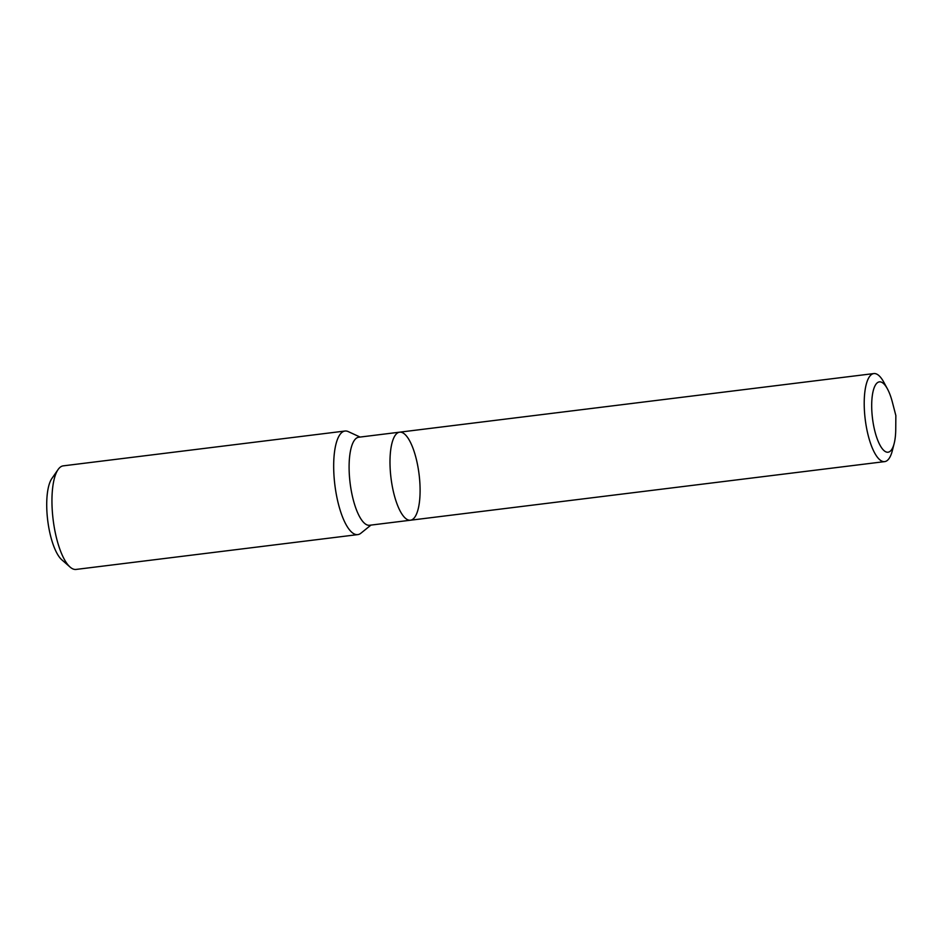 <?xml version="1.0" encoding="UTF-8"?>
<svg xmlns="http://www.w3.org/2000/svg" width="943" height="943" viewBox="0 0 943 943"><rect width="100%" height="100%" fill="white"/><g stroke="black" fill="none" stroke-linecap="round" stroke-linejoin="round"><path stroke-width="1.41" d="M370.953 525.098L360.874 533.231A52.183 16.644 -97 0 1 357.786 534.61A52.183 16.644 -97 0 1 333.857 473.339A52.183 16.644 -97 0 1 344.985 431.034A52.183 16.644 -97 0 1 348.321 431.635L360.073 437.057M344.985 431.034L63.252 465.854A52.183 16.644 83 0 0 58.065 469.567A52.183 16.644 83 0 0 53.138 519.687A52.183 16.644 83 0 0 70.124 567.097A52.183 16.644 83 0 0 76.053 569.431L357.786 534.61M58.065 469.567L51.818 478.584A43.484 13.874 83 0 0 47.704 520.347A43.484 13.874 83 0 0 61.861 559.859L70.124 567.097M410.476 520.218A44.356 14.145 83 0 1 390.143 468.129A44.356 14.145 83 0 1 399.596 432.177L358.705 437.234A44.356 14.145 83 0 0 350.101 482.981A44.356 14.145 83 0 0 369.573 525.263L410.476 520.218A44.356 14.145 83 0 0 419.941 484.254A44.356 14.145 83 0 0 399.596 432.177A44.356 14.145 83 0 0 390.143 468.129A44.356 14.145 83 0 0 410.476 520.218L884.699 461.61A44.356 14.145 83 0 0 892.361 450.577L894.188 443.399A35.433 11.304 83 0 0 895.744 429.159L895.85 415.545L892.432 402.366A35.433 11.304 83 0 0 887.457 388.929A35.433 11.304 83 0 0 872.558 394.021A35.433 11.304 83 0 0 878.499 442.078A35.433 11.304 83 0 0 894.188 443.399M887.457 388.929L883.933 382.41A44.356 14.145 83 0 0 873.819 373.569A44.356 14.145 83 0 0 865.214 419.329A44.356 14.145 83 0 0 884.699 461.61M399.596 432.177L873.819 373.569"/></g></svg>
